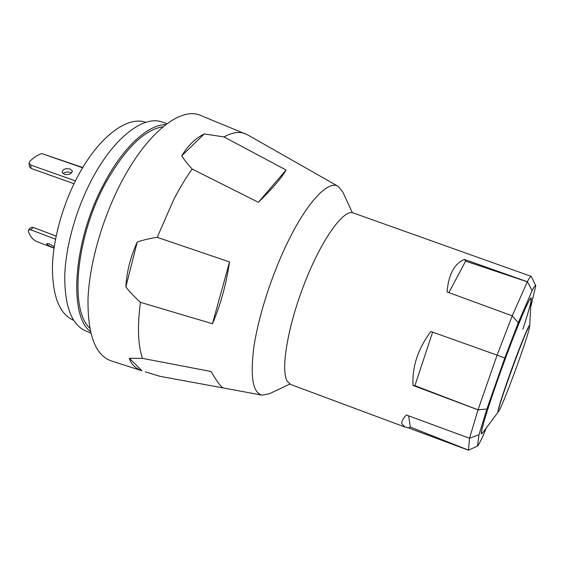 <?xml version="1.0" encoding="UTF-8"?>
<svg xmlns="http://www.w3.org/2000/svg" width="564" height="564" viewBox="0 0 564 564"><rect width="100%" height="100%" fill="white"/><g stroke="black" fill="none" stroke-linecap="round" stroke-linejoin="round"><path stroke-width="0.85" d="M352.345 212.706L342.919 192.204L338.252 186.402C328.17 179.479 305.61 203.428 285.088 247.652C270.086 279.758 257.938 318.829 253.786 347.699C250.134 377.196 252.919 393.009 262.147 395.145L269.458 393.707L289.861 384.084M163.059 126.766C144.398 129.671 125.286 148.367 105.729 182.849C75.759 237.028 69.499 309.904 89.683 328.022M167.071 123.636L161.826 121.951C143.905 115.366 114.795 136.678 92.87 177.568C76.471 207.827 65.706 245.735 64.754 275.57C64.627 306.224 71.586 324.674 85.643 330.913L90.741 333M165.823 124.573C148.445 124.588 123.974 146.252 105.01 181.819C73.369 238.903 68.011 315.417 90.381 331.477M145.766 122.36L145.512 122.275C127.873 115.796 99.645 135.931 78.72 174.593C63.097 203.167 53.03 238.988 52.403 267.308C52.579 296.431 59.565 314.056 73.362 320.169L73.609 320.267M338.252 186.402L247.441 134.754L200.685 115.472C181.636 106.497 148.226 131.179 122.071 180.861C102.634 217.401 89.486 263.332 88.019 298.525C87.547 334.544 95.274 355.327 111.207 360.889L142.015 370.781C135.402 368.44 131.172 364.274 129.325 358.295L142.48 358.366L211.035 371.507C217.295 382.223 221.546 387.743 223.788 388.081L262.147 395.145M192.105 169.017C187.643 164.103 184.188 159.704 181.735 155.805C187.953 145.54 195.454 138.258 204.246 133.936L224.021 136.932L286.075 170.018C281.612 177.949 272.377 188.707 258.368 202.293L192.105 169.017C185.619 178.189 179.38 188.609 173.395 200.283L157.222 237.352L229.548 261.943C226.065 285.01 220.369 305.603 212.452 323.715L140.45 302.346C137.278 326.464 137.954 345.14 142.48 358.366M245.403 133.753C239.453 131.271 232.326 132.328 224.021 136.932M223.358 387.954L159.979 376.322L145.35 371.866M140.45 302.346C134.535 296.939 129.664 291.807 125.842 286.956C126.71 271.827 130.51 256.853 137.235 242.019C142.833 240.081 149.495 238.523 157.222 237.352M258.368 202.293L286.075 170.018M204.246 133.936L181.735 155.805M212.452 323.715L229.548 261.943M137.235 242.019L125.842 286.956M129.325 358.295L142.015 370.781M529.723 325.668L531.154 297.989C529.758 297.017 518.746 322.481 506.021 356.779C493.303 391.035 482.41 424.657 481.494 431.961L481.6 433.899L482.714 432.842L498.322 411.798M530.907 306.372L535.779 285.722C535.462 284.855 534.256 286.463 532.155 290.552L518.295 322.671L504.745 358.091L486.887 409.02L478.991 434.71L477.504 446.061C478.519 445.031 480.302 441.76 482.854 436.247L486.281 428.034M504.745 358.091L497.096 355.13L512.232 315.84L447.041 291.94C448.584 274.407 454.38 263.571 464.419 259.433L527.312 281.732C529.335 277.96 530.646 276.191 531.239 276.409L535.729 285.617M408.632 415.865L410.352 427.068L468.458 450.121L469.763 449.586L468.43 450.206L408.378 427.872L405.114 427.117L401.836 423.874C401.427 421.703 402.915 418.749 406.291 415.005L469.53 438.27L478.025 409.845L413.031 385.452C412.051 366.762 417.987 348.778 430.854 331.505L497.096 355.13L478.039 409.816L486.887 409.02M405.114 427.117L290.693 384.479L287.217 381.179C280.407 370.026 287.816 325.456 305.068 281.922C322.241 238.318 343.878 208.856 353.233 212.938L531.239 276.409M481.6 433.899C478.801 435.253 494.367 386.855 510.85 343.969C522.419 314.063 529.187 298.737 531.154 297.989C531.979 299.413 529.215 309.826 522.87 329.221M512.232 315.84L518.295 322.671M464.419 259.433L465.624 261.139L527.291 281.803L528.066 282.916L527.312 281.732M512.239 315.847L527.291 281.803M465.624 261.139L448.881 292.61M478.025 409.845L479.245 409.957M432.63 332.14L414.914 385.684L478.039 409.816M414.914 385.684L413.031 385.452M410.352 427.068L408.378 427.872M478.991 434.71L469.53 438.27M468.458 450.121L469.558 438.263M469.763 449.586L477.504 446.061M532.155 290.552L528.066 282.916M71.55 172.944L70.5 172.45C67.497 171.569 65.015 171.978 63.055 173.656M70.204 169.101L72.403 171.146C71.565 173.909 68.879 174.988 64.352 174.375L62.132 172.062C62.942 169.101 65.635 168.114 70.204 169.101M74.025 183.702L31.14 168.46L29.448 166.634L29.039 163.25L30.724 165.048L75.421 180.875M29.039 163.25L29.786 161.36C33.784 157.441 37.774 154.839 41.75 153.549L82.781 167.522M54.059 247.92L53.15 247.589C49.174 246.087 47.002 244.762 46.636 243.62L49.336 243.895L54.236 246.708M33.184 227.412L30.801 229.823L28.496 229.908L30.893 227.496L33.184 227.412L56.132 236.076M30.801 229.823L55.519 239.185M28.496 229.908L28.32 231.318C30.294 236.711 33.269 240.186 37.238 241.737L54.024 248.16M498.583 411.445C497.97 412.369 497.808 412.051 498.104 410.479C499.105 405.015 507.135 381.052 515.531 358.69C523.928 336.264 530.266 321.847 529.695 326.105L529.265 328.53C526.043 342.877 501.643 408.724 498.583 411.445M82.626 167.783L41.75 153.549M30.724 165.048L31.14 168.46M498.943 408.526C498.71 404.557 524.999 332.224 528.256 328.262"/></g></svg>

